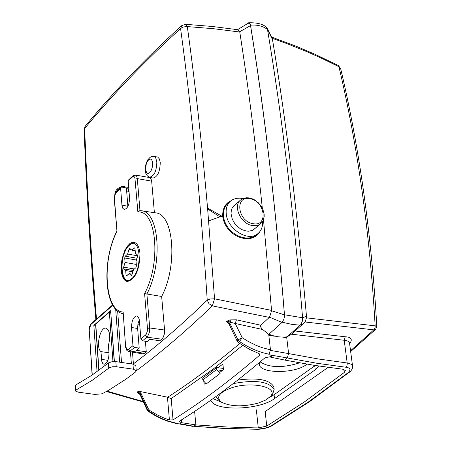 <?xml version="1.0" encoding="UTF-8"?>
<svg xmlns="http://www.w3.org/2000/svg" width="452" height="452" viewBox="0 0 452 452"><rect width="100%" height="100%" fill="white"/><g stroke="black" fill="none" stroke-linecap="round" stroke-linejoin="round"><path stroke-width="0.68" d="M268.951 354.385L270.465 349.848L268.725 334.412L262.019 328.966L260.601 326.869L260.533 325.502L269.528 317.197L282.059 322.395L268.725 334.412M179.828 423.637L181.438 422.643L179.365 421.654L179.862 420.897C206.762 404.184 235.147 383.138 265.019 357.764L270.793 356.6L272.053 355.521M175.523 423.309L176.337 423.078M208.671 220.875L221.847 216.175L207.575 208.123L214.547 298.817L271.55 310.394L271.556 310.756L284.449 314.835C275.788 208.084 264.482 111.667 250.527 25.589L249.589 23.459L248.142 23.227L237.594 29.679M284.449 314.835L283.969 319.163L282.059 322.395M242.679 345.396L212.943 369.25L171.184 398.596L167.624 397.212L138.47 391.172L140.962 393.246L148.397 408.907L149.759 410.489L156.59 414.569L163.652 417.897L169.41 419.981L173.031 419.874C200.292 402.885 229.096 381.398 259.437 355.408L259.827 354.515L258.493 353.34L249.73 349.469L239.792 343.469L238.413 342.492L239.492 341.531C249.069 347.961 258.951 352.193 269.138 354.227M220.005 372.256L223.469 369.64L222.904 364.035L218.175 367.629M203.779 381.149L204.078 384.285L205.592 383.143M255.64 227.932L252.476 230.362L248.656 231.209L246.555 231.085L242.238 229.757L240.131 228.588L236.311 225.39L234.695 223.446L232.266 219.118L231.04 213.756L231.288 210.547L231.995 208.4L233.582 206.01L235.554 204.445M262.584 221.548C262.855 226.96 261.171 231.085 257.538 233.916C247.775 242.108 227.186 228.865 226.226 213.66C225.746 208.005 227.339 203.688 231.006 200.705L233.147 199.388L236.436 198.349L240.074 198.157L242.933 198.575M139.962 253.436C139.278 246.837 137.295 243.131 134.018 242.312L131.261 242.735L129.843 243.594L127.102 246.498L124.673 250.758L122.068 258.832L121.238 264.657L121.226 270.245C121.876 276.94 123.871 280.703 127.227 281.534C135.334 279.432 139.583 270.064 139.962 253.436M132.617 176.077L128.515 180.032L128.17 180.958L129.538 197.919C129.345 204.767 127.577 208.632 124.238 209.508L122.695 208.169L121.983 205.643L120.605 188.241L120.955 187.32L121.916 187.105L126.402 187.975L127.882 206.428M132.961 345.656L134.555 347.407L130.227 350.984L128.656 351.515L142.787 353.876L144.352 353.351L130.227 350.984L128.639 349.238L132.961 345.656L131.538 327.519C131.668 320.643 133.419 316.779 136.792 315.92L138.352 317.055L139.301 319.711L140.911 339.068L146.137 334.446L147.295 331.339L147.471 328.418L149.714 327.971L149.318 332.582L147.651 336.407L142.516 340.831L140.911 339.068M141.284 210.756L155.358 212.835C173.726 213.367 178.071 265.465 161.658 296.472L146.889 294.003C163.183 263.25 159.127 211.208 141.064 210.722L139.843 210.615L137.871 211.982C156.539 209.751 161.37 262.838 144.595 293.529L147.471 328.418M142.516 340.831L147.194 341.542L149.94 339.282L159.765 340.785L162.098 338.836L163.144 337.356L164.172 334.61L164.607 331.508L164.568 330.017L149.714 327.971L146.889 294.003L144.595 293.529M135.323 175.037L136.527 175.879L137.267 178.201L139.967 210.621M120.605 188.241L115.735 193.202L114.78 195.659L114.299 199.355L116.972 231.447C101.412 261.013 104.887 311.699 123.147 312.021L125.673 347.526L126.871 350.475L128.554 351.492M125.594 346.803L123.147 312.021M144.352 353.351L146.262 351.792L136.51 350.334L139.21 348.108L134.555 347.407M139.21 348.108L137.64 328.468L131.538 327.519M139.318 319.801L137.922 323.954L137.64 328.468M271.556 310.756L269.528 317.197M132.888 364.103L133.396 363.871C156.872 346.238 181.489 324.994 207.236 300.139L210.44 298.981L214.547 298.817L212.367 305.885L269.347 317.394M250.527 25.589L239.707 31.742L238.034 29.747M262.313 208.118C255.792 145.267 248.278 86.569 239.769 32.03L239.707 31.742M263.488 219.717L271.55 310.394M239.769 32.03L213.852 28.742L186.783 26.532L182.981 27.052L180.58 28.595L181.811 25.549L185.557 24.301L187.309 26.595C195.094 82.722 201.852 143.233 207.575 208.123M219.881 216.875L207.649 208.943M132.707 175.992L135.397 175.048L149.691 177.568L151.002 178.653L151.657 181.145L154.392 212.694M129.012 191.439L126.645 190.981M161.658 296.472L164.568 330.017M146.262 351.792L145.403 341.271M128.82 191.405L128.119 188.84L126.955 187.213L122.509 186.337C117.435 187.778 114.87 190.631 114.814 194.908M145.222 170.557L145.832 173.41L147.431 175.952L149.07 177.014L152.765 178.077C157.471 177.178 159.968 171.986 160.251 162.511L159.386 158.94L157.686 157.03L153.657 156.426L151.533 156.646L150.024 157.415L147.821 159.754L146.245 162.98L145.341 166.709L145.211 170.432M143.222 401.517L107.051 391.149M139.984 394.477L137.521 392.794L137.798 391.613L139.849 394.178L137.521 392.794M239.803 343.475C214.683 364.6 190.659 382.488 167.743 397.138L167.624 397.212M229.045 324.011L229.848 323.287L237.995 339.876L236.989 340.768L229.045 324.011L226.475 321.728L227.226 321.039L231.13 322.44L229.848 323.287L227.226 321.039L229.961 319.909L236.452 319.83L260.736 325.231M119.452 362.148L119.87 362.21M114.215 361.51L110.65 310.682L93.846 325.333L97.044 371.657M139.725 324.372L137.894 324.084M133.052 364.131L133.396 363.871L132.481 352.153M229.961 319.909L231.13 322.44L235.204 323.462L236.452 319.83M139.928 394.359L140.25 393.709L137.798 391.613L138.47 391.172M236.989 340.768L238.413 342.492M140.962 393.246L140.25 393.709L147.499 409.478L148.798 411.1L156.369 415.823L162.234 418.716L168.189 421.032L176.173 423.179M95.824 325.016L93.846 325.333M262.55 329.474L235.204 323.462L242.21 337.706L237.995 339.876L239.492 341.531L242.21 337.706L248.063 341.35L256.114 345.351L262.25 347.678L270.465 349.848M181.438 422.643L181.207 420.049M257.538 233.916L256.081 235.136C246.334 243.086 225.627 233.808 223.407 216.118C223.135 210.118 224.921 205.632 228.757 202.671L229.921 201.654M259.855 231.65C252.143 245.939 225.503 237.238 222.683 216.271C222.52 208.626 225.232 203.485 230.814 200.857M284.766 360.074L270.528 357.125L272.33 355.571L268.85 354.73L287.274 357.944L284.766 360.074L314.185 365.318L342.797 369.222L345.339 370.578L344.221 372.51L304.648 401.76L266.748 426.072L258.284 427.897L253.911 427.846L227.396 427.01L195.869 424.914L194.614 411.371M270.499 350.407L288.602 353.588L286.675 337.135L287.026 336.83M180.15 423.693L193.62 426.27L195.869 424.914L181.766 422.705L180.128 423.451M256.521 429.253L224.887 428.519L193.62 426.27L225.401 428.372L256.521 429.253L264.81 428.287L271.607 425.925M270.426 426.247L308.462 401.918L348.187 372.634C351.153 369.606 350.379 367.809 345.865 367.233L346.938 365.758L347.283 363.674L344.221 340.299L345.226 336.768L295.128 330.994M352.628 366.374L352.317 365.329L351.221 364.255L347.814 363.075L318.315 358.973L288.602 353.588L287.274 357.944L316.982 363.272L345.865 367.233M181.518 419.857L181.766 422.705M270.46 356.555L270.528 357.125M286.732 337.604L282.777 337.141M275.166 336.248L268.844 335.503M295.02 331.09L291.45 334.197L286.675 337.135M302.586 317.637L306.484 316.394L306.456 317.841L375.12 325.852L374.985 328.158L373.81 329.864L305.134 321.993L303.467 323.604L300.292 325.118M306.456 317.841L305.134 321.993M306.484 316.394C297.619 214.632 286.291 122.339 272.488 39.51L267.527 29.646M272.488 39.51L272.093 38.143M193.049 426.411L175.918 423.343M348.187 372.634L349.582 372.182M349.532 343.04L352.65 366.764L352.198 368.968L350.724 371.143L309.614 401.636L271.46 426.016C267.499 428.089 262.375 429.219 256.081 429.4M268.85 354.73L269.624 353.662M349.509 342.865L348.447 341.333L345.899 340.469L291.45 334.197M272.144 38.273L287.043 43.663L306.411 51.46L320.558 57.754L338.938 66.732C357.735 146.29 369.804 232.667 375.154 325.852L375.12 325.852M375.861 329.118L373.81 329.864L350.554 350.735M349.628 343.763C352.797 339.384 351.328 337.051 345.226 336.768M338.26 65.5L338.91 66.715M176.512 423.202L175.817 423.315M376.832 326.542L375.154 325.852L375.047 328.158L373.894 329.864M338.328 65.534L340.723 68.885M350.667 351.577L375.657 329.316L376.827 326.491C371.408 233.797 359.351 147.838 340.655 68.597L338.373 65.557L315.321 54.426L296.286 46.29L271.686 37.081M293.404 331.299L294.546 331.548M315.276 365.493L274.082 394.754L269.448 397.449M221.892 402.421L213.061 398.607M307.004 364.154L306.399 364.606C294.625 373.821 260.177 373.776 259.295 364.459L259.363 362.555M328.124 367.374L264.787 411.874M319.225 366.097L315.225 369.792L274.511 398.579C259.358 410.286 214.039 411.512 210.875 400.173M223.339 368.391L216.531 367.623L216.576 369.533L202.756 380.025L202.722 378.126L216.451 367.679M222.051 370.708L219.819 370.38L220.124 373.437L216.576 369.533M220.124 373.437L206.276 383.889L202.756 380.025M299.552 362.866C282.511 368.131 269.381 367.804 260.149 361.894M246.719 23.916L248.47 22.815L249.086 22.854L249.933 23.538L250.515 25.193C264.493 111.356 275.816 207.88 284.477 314.761L302.597 317.773L302.281 321.395L300.874 324.474L287.139 336.813L283.398 337.135L278.206 336.813L272.906 335.65L268.929 334.231M250.515 25.193C256.934 24.566 262.589 25.962 267.482 29.386C281.845 115.243 293.546 211.372 302.597 317.773M282.246 322.219L292.032 324.434L300.252 325.152M286.771 336.87L285.913 337.508M284.477 314.761L284.37 317.361M266.392 27.227L267.482 29.386M132.854 271.799L125.696 270.573L126.046 275.098L126.458 275.878L129.159 273.641L131.261 275.438L132.018 274.545L133.459 269.827L135.86 267.691L136.408 265.878L136.041 261.329L137.481 256.595L137.34 254.855L135.38 253.176L135.018 248.656L134.606 247.894L131.882 250.182L135.188 250.77M129.159 273.641L132.142 274.149M125.696 270.573L123.775 268.878L123.645 267.155L125.063 262.471L136.295 264.42M125.063 262.471L124.707 257.979L125.255 256.182L136.984 258.233M131.882 250.182L129.797 248.453L129.035 249.351L127.617 254.047L137.611 255.804M127.617 254.047L125.255 256.182M98.971 370.261L95.756 324.044L109.356 312.191L110.604 312.388M75.755 390.212L75.168 390.918L78.117 392.138L94.869 394.415L102.112 393.799L109.152 389.957L125.876 379.228L135.594 371.968L136.244 370.759L133.351 369.188L116.232 366.725L115.859 361.628L112.232 361.645L108.689 362.792L91.892 375.239L75.806 384.985L75.755 390.212L92.044 380.42L109.429 367.668L112.605 366.741L116.232 366.725M109.356 312.191L112.966 361.56M100.949 351.611C95.513 347.808 100.028 326.66 105.96 328.152C109.898 330.333 110.723 336.039 108.435 345.277L109 353.085C108.859 359.73 107.209 363.476 104.056 364.318L102.757 363.493L101.847 361.549L100.949 351.611L108.977 352.792M133.351 369.188L132.956 364.114L135.854 365.86M132.956 364.114L115.859 361.628M75.173 390.81L75.218 385.686L75.806 384.985M220.994 401.822L218.915 400.387L215.779 396.653M237.769 380.07C257.826 377.443 269.855 379.725 273.867 386.918L273.957 387.72M233.204 383.618C255.244 379.499 268.895 381.42 274.144 389.392L272.686 394.014L271.624 395.144M258.504 403.031C243.159 407.009 230.825 406.727 221.514 402.184C215.627 397.246 218.994 392.455 231.616 387.81C251.662 380.996 279.15 387.257 270.449 396.387L265.793 400.014L258.504 403.031M259.256 353.735L259.437 355.408M171.184 398.596L173.031 419.874M128.17 180.958L132.905 176.517L133.95 176.45L134.899 177.732L137.871 211.982M114.48 198.936L116.972 231.447M128.639 349.238L127.797 349.65L126.775 349.283L125.786 346.481M151.657 181.145L137.312 178.625L135.159 179.094M132.702 175.997L132.357 176.924M127.865 206.253L121.933 205.129M116.497 192.202L116.842 191.281L120.87 187.399M145.318 335.418L146.928 337.186L161.726 339.186M136.25 370.809C160.415 352.967 185.789 331.327 212.367 305.885L208.982 303.699L207.236 300.139C200.637 200.496 191.75 109.983 180.58 28.595C145.804 59.986 113.831 93.281 84.654 128.475C87.033 190.258 90.988 253.77 96.502 319.016M119.639 362.007L115.689 309.247M121.515 362.447L117.65 311.072M112.814 305.298L90.779 324.576L91.123 323.728L112.599 304.93M92.27 374.985L89.208 329.779L90.779 324.576M110.65 310.682L114.39 361.51M131.374 363.883L130.436 351.809M181.529 25.804C146.657 57.353 114.599 90.773 85.36 126.068L84.112 129.667C86.479 191.247 90.4 254.549 95.875 319.564M124.328 187.574L122.509 186.337M149.539 177.173C154.121 176.291 156.55 171.218 156.838 161.963L155.77 158.042L154.968 157.025L153.657 156.426M167.449 397.178L169.41 419.981M148.397 408.907L147.109 409.975L148.166 411.247L149.759 410.489M181.32 422.631L181.099 420.123M92.112 375.092L89.208 329.779M95.643 324.988L98.796 370.391M119.266 188.947L117.633 189.721L115.938 192.394M145.606 169.653L146.708 172.913L148.081 173.523L149.657 172.709L151.126 170.619L152.2 167.664L152.618 162.923C152.064 159.245 150.708 158.24 148.55 159.906L147.086 162.002L146.239 164.155L145.606 169.653M223.407 216.118L222.683 216.271M258.284 427.897L256.34 409.834M265.16 411.608L266.748 426.072M344.221 372.51L343.819 369.414M274.082 394.754L274.511 398.579M315.225 369.792L314.745 365.877M129.21 245.419C140.335 234.3 143.244 269.285 131.843 278.528C120.69 289.105 118.085 254.668 129.21 245.419M131.103 275.358L131.436 275.415M134.267 248.024L134.882 248.131M126.046 275.098L127.289 275.308M123.645 267.155L134.385 268.996M123.775 268.878L133.25 270.505M124.707 257.979L136.436 260.024M129.035 249.351L131.402 249.77M252.278 225.525L256.069 225.661L258.877 224.853L261.855 222.542L263.019 220.779L264.177 216.531L264.143 214.18L262.889 209.361L261.714 207.027L258.431 202.846L254.25 199.711L251.962 198.654L248.945 197.874L246.244 197.773L243.119 198.501L240.961 199.739C232.452 205.394 240.509 223.864 252.278 225.525M250.092 198.75C234.611 195.049 237.419 221.254 252.877 223.638C268.375 227.124 265.341 201.146 250.092 198.75M107.926 360.317L101.497 359.38M108.734 368.114L108.373 363.018M234.628 205.061L233.831 205.756M141.064 210.722L139.843 210.615M114.294 199.292C114.384 195.71 115.203 193.066 116.752 191.371M116.752 231.39C101.734 260.968 103.892 310.383 123.057 313.682M238.063 29.747L212.107 26.453L185.557 24.301M143.459 402.037L106.418 391.5M148.166 411.247L153.793 414.863L161.562 418.84L167.522 421.157L175.545 423.315M89.061 330.033L89.462 326.604L91.038 323.801M85.151 126.323L84.106 129.498M147.109 409.975L139.922 394.347M305.038 322.135L291.5 334.158M272.262 38.606L267.217 28.369M248.594 22.803C256.934 22.527 262.889 24.018 266.46 27.278M259.216 363.713L259.295 364.459M129.532 244.588L134.606 242.458M129.458 244.662C121.769 252.244 117.062 276.274 127.775 281.585M253.143 230.028L260.335 223.983M233.091 206.587L240.17 200.428M136.238 370.747L135.843 365.679M274.144 389.392L273.867 386.918M270.449 396.387L272.686 394.014"/></g></svg>
